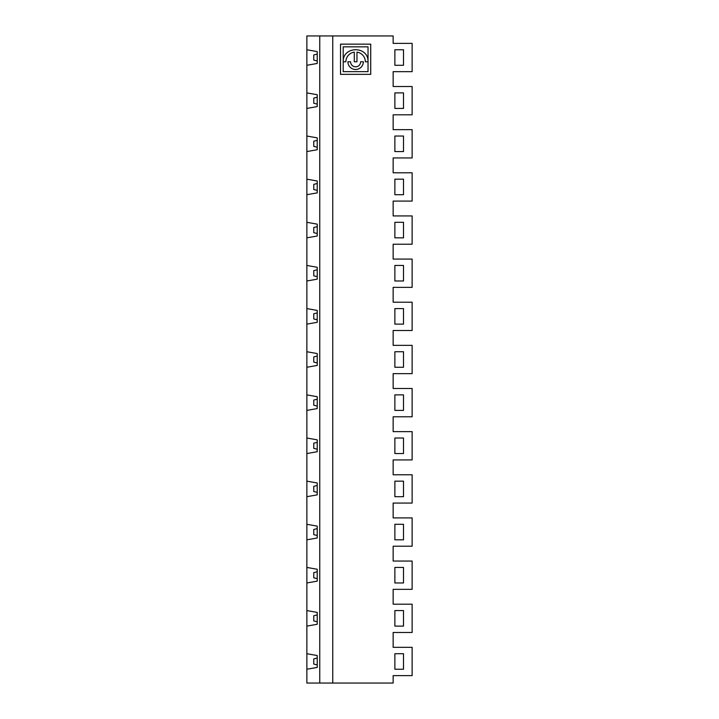<?xml version="1.0" encoding="UTF-8"?>
<svg xmlns="http://www.w3.org/2000/svg" width="719" height="719" viewBox="0 0 719 719"><rect width="100%" height="100%" fill="white"/><g stroke="black" fill="none" stroke-linecap="round" stroke-linejoin="round"><path stroke-width="1.08" d="M394.875 151.565L403.503 151.565L403.503 136.035L394.875 136.035L394.875 151.565M394.875 222.315L394.875 237.845L403.503 237.845L403.503 222.315L394.875 222.315M306.869 669.245L306.869 653.715L317.223 655.539L317.223 667.421L306.869 669.245L306.869 683.05L393.149 683.05L393.149 675.626L412.131 675.626L412.131 647.334L393.149 647.334L393.149 632.486L412.131 632.486L412.131 604.194L393.149 604.194L393.149 589.346L412.131 589.346L412.131 561.054L393.149 561.054L393.149 546.206L412.131 546.206L412.131 517.914L393.149 517.914L393.149 503.066L412.131 503.066L412.131 474.774L393.149 474.774L393.149 459.926L412.131 459.926L412.131 431.634L393.149 431.634L393.149 416.786L412.131 416.786L412.131 388.494L393.149 388.494L393.149 373.646L412.131 373.646L412.131 345.354L393.149 345.354L393.149 330.506L412.131 330.506L412.131 302.214L393.149 302.214L393.149 287.366L412.131 287.366L412.131 259.074L393.149 259.074L393.149 244.226L412.131 244.226L412.131 215.934L393.149 215.934L393.149 201.086L412.131 201.086L412.131 172.794L393.149 172.794L393.149 157.946L412.131 157.946L412.131 129.654L393.149 129.654L393.149 114.806L412.131 114.806L412.131 86.514L393.149 86.514L393.149 71.666L412.131 71.666L412.131 43.374L393.149 43.374L393.149 35.95L306.869 35.95L306.869 49.755L317.223 51.579L317.223 63.461L306.869 65.285L306.869 49.755M317.223 233.531L313.772 232.668L313.772 227.492L317.223 226.629M306.869 222.315L317.223 224.139L317.223 236.021L306.869 237.845L306.869 92.895L317.223 94.719L317.223 106.601L306.869 108.425M317.223 269.769L313.772 270.632L313.772 275.808L317.223 276.671M306.869 308.595L317.223 310.419L317.223 322.301L306.869 324.125L306.869 237.845M306.869 280.985L317.223 279.161L317.223 267.279L306.869 265.455M403.503 308.595L394.875 308.595L394.875 324.125L403.503 324.125L403.503 308.595M403.503 280.985L403.503 265.455L394.875 265.455L394.875 280.985L403.503 280.985M317.223 312.909L313.772 313.772L313.772 318.948L317.223 319.811M306.869 351.735L317.223 353.559L317.223 365.441L306.869 367.265L306.869 324.125M403.503 351.735L394.875 351.735L394.875 367.265L403.503 367.265L403.503 351.735M317.223 356.049L313.772 356.912L313.772 362.088L317.223 362.951M306.869 394.875L317.223 396.699L317.223 408.581L306.869 410.405L306.869 367.265M403.503 394.875L394.875 394.875L394.875 410.405L403.503 410.405L403.503 394.875M317.223 399.189L313.772 400.052L313.772 405.228L317.223 406.091M306.869 438.015L317.223 439.839L317.223 451.721L306.869 453.545L306.869 410.405M403.503 438.015L394.875 438.015L394.875 453.545L403.503 453.545L403.503 438.015M317.223 442.329L313.772 443.192L313.772 448.368L317.223 449.231M306.869 481.155L317.223 482.979L317.223 494.861L306.869 496.685L306.869 453.545M403.503 481.155L394.875 481.155L394.875 496.685L403.503 496.685L403.503 481.155M317.223 485.469L313.772 486.332L313.772 491.508L317.223 492.371M306.869 524.295L317.223 526.119L317.223 538.001L306.869 539.825L306.869 496.685M403.503 524.295L394.875 524.295L394.875 539.825L403.503 539.825L403.503 524.295M317.223 528.609L313.772 529.472L313.772 534.648L317.223 535.511M306.869 567.435L317.223 569.259L317.223 581.141L306.869 582.965L306.869 539.825M403.503 567.435L394.875 567.435L394.875 582.965L403.503 582.965L403.503 567.435M317.223 571.749L313.772 572.612L313.772 577.788L317.223 578.651M306.869 92.895L306.869 65.285M403.503 92.895L394.875 92.895L394.875 108.425L403.503 108.425L403.503 92.895M403.503 49.755L394.875 49.755L394.875 65.285L403.503 65.285L403.503 49.755M317.223 60.971L313.772 60.108L313.772 54.932L317.223 54.069M317.223 104.111L313.772 103.248L313.772 98.072L317.223 97.209M370.716 44.147L340.518 44.147L340.518 74.345L370.716 74.345L370.716 44.147M343.206 46.834L368.029 46.834L368.029 61.466C368.263 45.576 342.568 46.016 343.206 61.78L345.893 61.78A9.733 9.733 0 0 1 354.278 52.145L354.278 61.78L356.966 61.78L356.966 52.145A9.733 9.733 0 0 1 365.351 61.78L368.029 61.78L368.029 71.657L343.206 71.657L343.206 46.834M360.65 61.78L363.338 61.78A7.72 7.72 0 0 1 355.617 69.5A7.72 7.72 0 0 1 347.906 61.78L350.584 61.78A5.033 5.033 0 0 0 355.617 66.813A5.033 5.033 0 0 0 360.65 61.78M306.869 610.575L317.223 612.399L317.223 624.281L306.869 626.105L306.869 582.965M403.503 610.575L394.875 610.575L394.875 626.105L403.503 626.105L403.503 610.575M317.223 614.889L313.772 615.752L313.772 620.928L317.223 621.791M317.223 658.029L313.772 658.892L313.772 664.068L317.223 664.931M394.875 653.715L394.875 669.245L403.503 669.245L403.503 653.715L394.875 653.715M332.753 683.05L332.753 35.95M319.748 683.05L319.748 35.95M394.875 179.175L394.875 194.705L403.503 194.705L403.503 179.175L394.875 179.175M306.869 653.715L306.869 626.105M306.869 136.035L317.223 137.859L317.223 149.741L306.869 151.565M306.869 179.175L317.223 180.999L317.223 192.881L306.869 194.705M317.223 190.391L313.772 189.528L313.772 184.352L317.223 183.489M317.223 147.251L313.772 146.388L313.772 141.212L317.223 140.349"/></g></svg>
